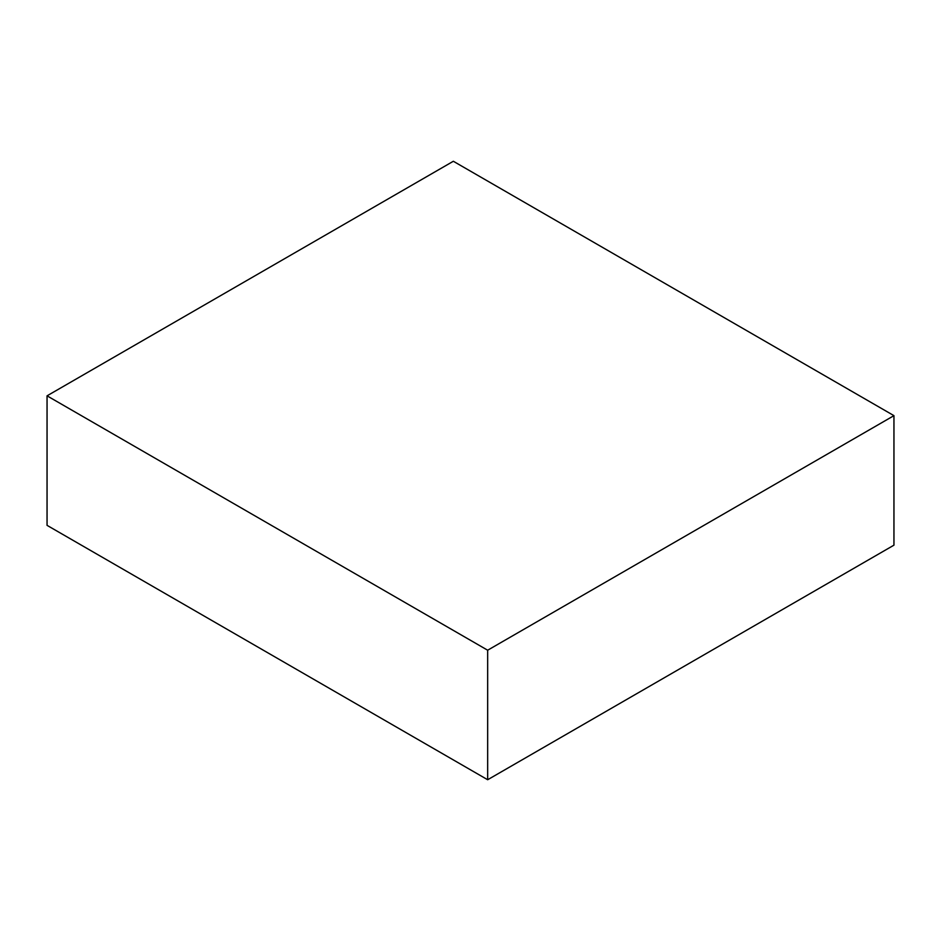 <?xml version="1.0" encoding="UTF-8"?>
<svg xmlns="http://www.w3.org/2000/svg" width="941" height="941" viewBox="0 0 941 941"><rect width="100%" height="100%" fill="white"/><g stroke="black" fill="none" stroke-linecap="round" stroke-linejoin="round"><path stroke-width="1.41" d="M47.05 395.832L47.05 525.349L487.661 779.736L893.95 545.168L893.95 415.651L453.339 161.264L47.05 395.832L487.661 650.219L893.95 415.651M487.661 779.736L487.661 650.219"/></g></svg>
